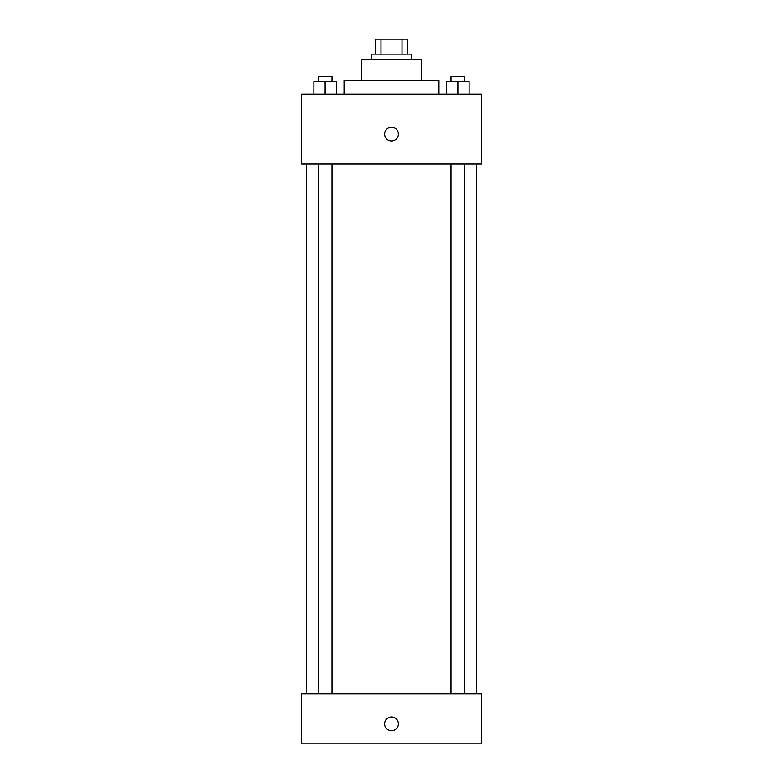<?xml version="1.0" encoding="UTF-8"?>
<svg xmlns="http://www.w3.org/2000/svg" width="783" height="783" viewBox="0 0 783 783"><rect width="100%" height="100%" fill="white"/><g stroke="black" fill="none" stroke-linecap="round" stroke-linejoin="round"><path stroke-width="1.17" d="M380.978 54.144L380.978 39.15L375.253 39.15L375.253 54.144L375.253 39.15M380.978 39.15L407.747 39.15L407.747 54.144M402.022 54.144L402.022 39.15M371.504 59.146L371.504 54.144L411.496 54.144L411.496 59.146M361.511 80.385L361.511 59.146L421.489 59.146L421.489 80.385M344.021 94.126L344.021 80.385L438.979 80.385L438.979 94.126M301.543 94.126L481.457 94.126L481.457 164.097L301.543 164.097L301.543 94.126M391.5 140.979A6.871 6.871 0 0 1 385.549 130.673A6.871 6.871 0 0 1 397.451 130.673A6.871 6.871 0 0 1 391.5 140.979M301.543 693.875L481.457 693.875L481.457 743.85L301.543 743.85L301.543 693.875M391.5 730.735A6.871 6.871 0 0 1 385.549 720.419A6.871 6.871 0 0 1 397.451 720.419A6.871 6.871 0 0 1 391.5 730.735M446.623 94.126L446.623 81.628L469.115 81.628L469.115 94.126L469.115 81.628M457.869 94.126L457.869 81.628M464.769 81.628L464.769 76.636L450.979 76.636L450.979 81.628M313.885 94.126L313.885 81.628L336.377 81.628L336.377 94.126L336.377 81.628M325.131 94.126L325.131 81.628M332.021 81.628L332.021 76.636L318.231 76.636L318.231 81.628M476.465 693.875L476.465 164.097M306.535 693.875L306.535 164.097M450.979 164.097L450.979 693.875M464.769 164.097L464.769 693.875M332.021 693.875L332.021 164.097M318.231 693.875L318.231 164.097"/></g></svg>
